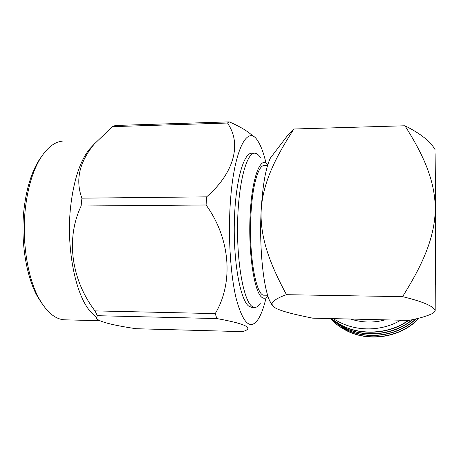 <?xml version="1.0" encoding="UTF-8"?>
<svg xmlns="http://www.w3.org/2000/svg" width="459" height="459" viewBox="0 0 459 459"><rect width="100%" height="100%" fill="white"/><g stroke="black" fill="none" stroke-linecap="round" stroke-linejoin="round"><path stroke-width="0.69" d="M385.273 319.848C373.574 323.016 362.065 322.746 350.739 319.045M330.285 318.569C334.605 323.021 339.396 326.67 344.652 329.528C367.561 342.592 400.741 337.749 418.769 318.179M435.482 284.224L435.958 273.071M330.44 318.73C334.766 323.199 339.568 326.865 344.835 329.728C367.843 342.833 401.132 337.881 419.107 318.093M435.476 284.574L436.016 274.39M331.094 318.586L339.889 324.381C359.89 335.971 389.53 334.181 408.252 320.382M435.551 275.13L435.952 268.354L435.637 261.768M331.025 318.586L340.09 324.599C360.177 336.235 389.932 334.353 408.63 320.393M435.545 275.52L435.958 268.693L435.631 262.055M330.618 318.575L341.53 326.154C362.587 338.306 393.604 335.454 412.211 319.688M435.528 278.292L435.952 268.882M330.572 318.575L341.726 326.366C362.908 338.581 394.086 335.604 412.67 319.59M435.522 278.665L435.952 269.049M330.36 318.569L343.114 327.869C365.163 340.521 397.368 336.636 415.751 318.902M435.505 281.321L435.924 270.403M330.342 318.569L343.303 328.076C365.467 340.779 397.798 336.78 416.141 318.81M435.499 281.677L435.987 271.762M435.947 268.716L435.62 264.137M435.947 268.882L435.62 264.424M435.981 271.441L435.93 270.236M435.918 270.07L435.608 266.455M435.912 270.231L435.602 266.736M436.016 274.075L435.964 272.916M435.952 272.749L435.878 271.562M435.861 271.395L435.591 268.727M435.947 272.91L435.866 271.717M435.855 271.55L435.591 268.997M333.377 318.638C352.632 331.559 379.926 332.488 400.782 320.21M267.827 164.615C260.695 155.039 251.905 177.076 250.109 215.26C248.221 253.379 254.355 292.509 261.974 297.415C264.011 298.889 265.996 298.442 267.918 296.066M260.242 303.565C258.417 306.239 256.518 307.507 254.538 307.375L252.324 306.549C243.964 301.712 236.718 264.063 237.596 223.022C238.393 181.948 246.925 151.447 255.221 153.249C256.994 153.513 258.704 154.907 260.339 157.426M252.209 153.317C243.781 151.516 235.123 181.999 234.314 223.028C233.424 264.034 240.786 301.649 249.277 306.486L252.043 307.323M42.687 304.575L37.713 296.967C26.083 276.748 20.213 240.103 24.178 207.847C26.588 188.563 31.304 173.049 38.315 161.304L41.574 156.462M65.31 141.033C56.268 140.546 47.879 146.438 40.157 158.711C32.905 170.846 28.033 186.928 25.538 206.957C21.43 240.464 27.517 278.556 39.531 299.446C47.145 312.539 55.476 319.326 64.518 319.814L65.534 319.837M266.065 297.748C263.489 308.861 260.373 316.699 256.713 321.266C249.501 329.401 242.742 322.155 236.431 299.52C230.734 276.76 228.089 238.978 230.166 205.305C233.315 150.879 247.378 123.953 257.516 140.5C260.787 145.319 263.604 152.79 265.962 162.928M229.23 121.864L227.343 123.035L112.535 126.638L115.347 125.473L229.23 121.864C240.12 126.552 248.193 131.446 253.437 136.547M206.636 196.854L206.085 204.989L81.117 206.016L81.914 198.168L206.636 196.854C235.065 172.211 241.641 142.542 227.343 123.035M95.891 316.968L88.851 309.664C74.748 291.626 66.159 246.477 70.629 206.59C73.744 180.1 80.061 160.92 89.562 149.049L92.936 145.463M112.535 126.638L94.399 143.908C79.338 161.975 75.178 180.066 81.914 198.168M264.545 295.177L264.091 295.166C255.967 296.256 248.485 254.097 250.981 213.768C252.536 184.22 258.744 164.138 264.671 165.544L267.557 165.487M215.248 313.606L216.849 318.569L97.354 315.694L94.967 310.881L215.248 313.606C233.453 283.054 230.774 239.128 206.085 204.989M97.354 315.694L96.562 317.668C95.96 321.225 113.712 325.437 136.088 328.713L242.765 331.656L245.622 330.526C252.651 327.284 243.058 323.297 216.849 318.569M81.117 206.016C65.453 238.973 71.57 280.185 94.967 310.881M271.894 303.835C272.933 300.771 277.787 297.719 286.462 294.689C272.158 267.958 259.748 239.908 261.182 210.17C259.117 246.615 263.294 287.563 269.823 301.161L273.799 306.985C279.617 311.179 296.577 314.897 312.694 318.162L408.849 320.399C418.837 318.512 426.623 316.251 432.206 313.617C434.105 312.562 435.063 311.454 435.086 310.278C435.109 311.391 435.143 311.386 435.178 310.261L435.912 153.662L435.258 209.017C434.943 240.241 419.451 269.64 402.577 296.652C422.2 301.397 433.032 305.941 435.086 310.278L435.258 209.017C435.212 177.742 420.341 150.242 404.964 125.772L293.892 129.002L288.619 134.126L281.453 143.535M286.462 294.689L402.577 296.652M273.862 153.484L270.46 157.942C265.807 167.449 262.714 184.857 261.182 210.17C262.944 180.387 277.988 153.69 293.892 129.002M435.161 149.835C430.76 141.67 420.696 133.649 404.964 125.772M269.823 301.161L272.451 305.66M254.538 307.375L251.526 307.318M37.713 296.967L39.531 299.446M64.518 319.814L99.93 320.715M89.562 149.049L94.399 143.908M264.091 295.166L267.66 295.229M88.851 309.664L96.562 317.668M38.315 161.304L40.157 158.711M270.46 157.942L288.631 134.131"/></g></svg>
